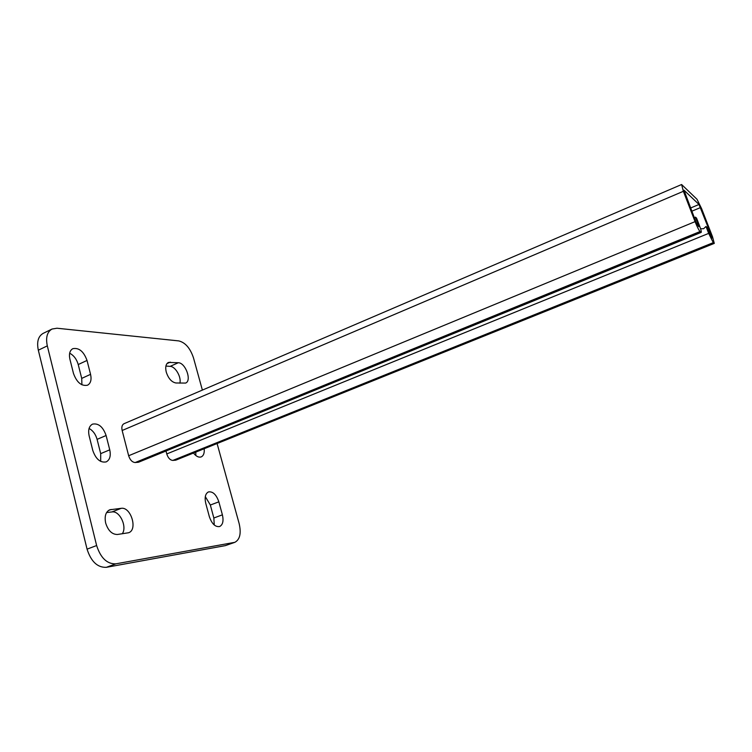 <?xml version="1.0" encoding="UTF-8"?>
<svg xmlns="http://www.w3.org/2000/svg" width="752" height="752" viewBox="0 0 752 752"><rect width="100%" height="100%" fill="white"/><g stroke="black" fill="none" stroke-linecap="round" stroke-linejoin="round"><path stroke-width="1.13" d="M105.665 523.044C108.128 530.658 112.039 534.475 117.415 534.484L128.611 532.745C137.992 529.831 130.914 506.613 121.213 508.324L109.698 509.809C105.694 511.915 104.349 516.323 105.665 523.044M166.258 372.118C168.41 378.529 171.635 382.157 175.921 382.984L185.584 383.078C192.042 380.841 185.575 362.774 178.318 362.727L168.41 362.436C165.835 363.921 165.12 367.145 166.258 372.118M202.373 390.091L193.518 357.971C190.265 348.223 185.349 342.536 178.788 340.91L56.992 328.229L52.029 329.038C47.15 331.886 45.581 337.498 47.31 345.864L96.632 545.538C100.665 558.022 107.075 564.122 115.855 563.84L234.85 542.324C239.935 539.56 241.364 533.328 239.155 523.608L217.093 443.539M115.855 563.84L106.323 567.328L225.365 545.623L233.947 542.559M47.31 345.864L38.324 350.197L87.063 549.148L96.632 545.538M100.683 461.399L100.693 453.635L97.093 439.356C95.626 434.214 92.957 430.586 89.074 428.452M122.266 533.788C127.398 526.804 119.737 510.505 111.973 511.933L106.596 512.554M81.921 384.808L81.714 378.397L78.227 364.541C76.676 359.221 73.818 355.433 69.663 353.196M179.878 383.172C181.542 377.1 175.385 366.412 170.159 366.365L165.901 366.074M195.802 455.496L195.811 452.102M214.264 525.009L213.85 517.996L210.344 505.024L205.315 496.63M234.85 542.324L225.365 545.623M106.323 567.328C97.487 567.638 91.067 561.584 87.063 549.148M38.324 350.197C36.613 341.859 38.22 336.257 43.137 333.38L52.029 329.038M92.806 450.495C95.871 459.162 100.345 462.959 106.22 461.888C109.839 459.904 111.014 455.891 109.745 449.837L106.107 435.511C103.024 426.816 98.493 423.019 92.534 424.128C89.065 426.046 87.928 429.956 89.14 435.869L92.806 450.495M73.48 373.443C76.77 382.43 81.451 386.349 87.523 385.212C90.71 383.388 91.725 379.76 90.56 374.346L87.025 360.443C83.716 351.438 78.988 347.518 72.831 348.674C69.776 350.441 68.808 353.976 69.917 359.249L73.48 373.443M193.48 453.042C196.14 456.408 198.716 457.695 201.216 456.896C203.595 455.721 204.582 453.005 204.177 448.737M209.338 516.633C211.857 523.871 215.279 527.171 219.631 526.532C222.836 524.802 223.758 520.901 222.395 514.838L218.851 501.828C216.322 494.572 212.854 491.272 208.445 491.93C205.343 493.613 204.45 497.429 205.766 503.379L209.338 516.633M695.45 217.131L696.568 218.127L699.351 225.327C700.939 229.539 701.56 231.889 701.202 232.396L700.037 231.541C698.815 230.178 697.16 226.869 695.074 221.633L683.371 191.299L681.603 184.522L696.991 199.271L701.56 208.539L712.482 236.654L714.297 243.385L713.281 242.642L708.685 233.383L706.006 226.465L707.03 227.367L711.223 237.341L712.097 238.046L711.495 235.808L699.003 204.469L683.972 190.171L696.211 222.62L698.758 226.69L698.241 224.369L695.45 217.131L694.453 218.071M681.603 184.522L123.977 423.724C122.031 424.805 121.42 427.061 122.153 430.492L128.658 455.74C130.049 460.008 132.23 462.264 135.21 462.536L138.641 462.189L701.202 232.396M714.297 243.385L175.893 460.121L172.838 460.421C170.131 460.168 168.11 458.006 166.765 453.945L165.985 451.012M706.006 226.465L703.628 228.711L700.573 228.758M213.85 517.996L222.395 514.838M210.344 505.024L218.851 501.828M170.159 366.365L178.318 362.727M166.953 363.611L170.272 362.126M81.714 378.397L90.56 374.346M78.227 364.541L87.025 360.443M111.973 511.933L121.213 508.324M108.41 510.514L111.117 509.461M100.693 453.635L109.745 449.837M97.093 439.356L106.107 435.511M698.241 224.369L697.179 224.81M699.003 204.469L690.571 208.003M683.371 191.299L122.153 430.492M695.074 221.633L128.658 455.74M700.037 231.541L135.21 462.536M700.93 232.293L137.71 462.395M708.685 233.383L166.765 453.945M711.495 235.808L710.537 236.194M700.535 207.561L691.812 211.209M714.071 243.3L175.103 460.299M713.281 242.642L172.838 460.421"/></g></svg>
